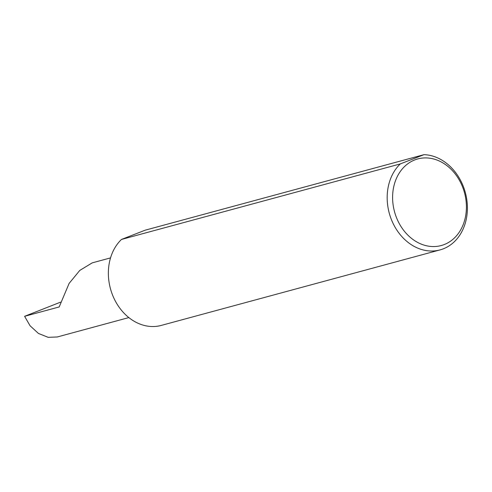 <?xml version="1.0" encoding="UTF-8"?>
<svg xmlns="http://www.w3.org/2000/svg" width="492" height="492" viewBox="0 0 492 492"><rect width="100%" height="100%" fill="white"/><g stroke="black" fill="none" stroke-linecap="round" stroke-linejoin="round"><path stroke-width="0.74" d="M60.424 302.205L24.6 316.319L59.188 306.947L69.108 283.423L79.772 270.428L92.232 262.857L110.528 257.9M24.6 316.319L30.092 325.784L38.431 333.441L48.173 337.334L57.263 336.971L128.836 317.586M463.341 189.014A44.864 36.248 -105.2 0 1 444.239 244.549A44.864 36.248 -105.2 0 1 395.673 215.447A44.864 36.248 -105.2 0 1 414.768 159.918A44.864 36.248 -105.2 0 1 463.341 189.014M423.975 154.666L400.273 163.922A48.77 39.403 74.8 0 0 390.513 217.2A48.77 39.403 74.8 0 0 440.039 249.905A48.77 39.403 74.8 0 0 464.067 188.467A48.77 39.403 74.8 0 0 423.975 154.666L145.158 230.188L121.462 239.45A48.77 39.403 74.8 0 0 111.696 292.722M111.696 292.728A48.77 39.403 74.8 0 0 161.222 325.427L440.039 249.905M400.273 163.922L121.462 239.45"/></g></svg>
